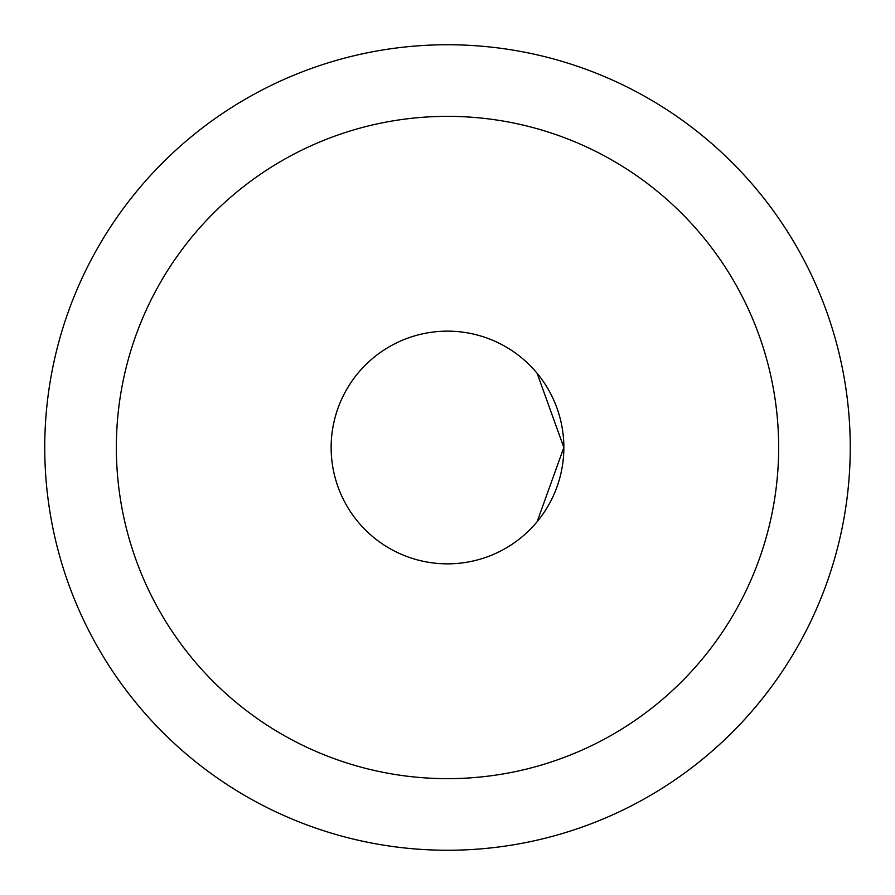 <?xml version="1.0" encoding="UTF-8"?>
<svg xmlns="http://www.w3.org/2000/svg" width="895" height="895" viewBox="0 0 895 895"><rect width="100%" height="100%" fill="white"/><g stroke="black" fill="none" stroke-linecap="round" stroke-linejoin="round"><path stroke-width="1.34" d="M537.123 521.695L563.85 447.5L537.123 521.695M563.85 447.5L537.123 373.304L563.85 447.5A116.35 116.35 0 0 1 389.325 548.266A116.35 116.35 0 0 1 389.325 346.734A116.35 116.35 0 0 1 563.85 447.5M850.25 447.5A402.75 402.75 0 0 1 246.125 796.293A402.75 402.75 0 0 1 246.125 98.707A402.75 402.75 0 0 1 850.25 447.5M778.65 447.5A331.15 331.15 0 0 0 281.925 160.72A331.15 331.15 0 0 0 281.925 734.28A331.15 331.15 0 0 0 778.65 447.5"/></g></svg>

